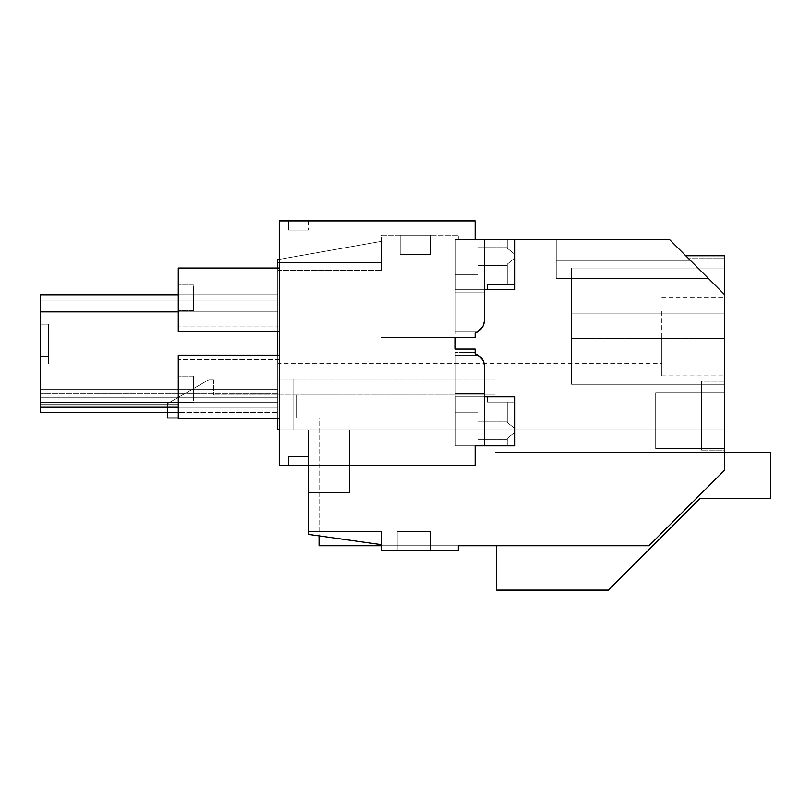 <?xml version="1.0" encoding="UTF-8"?>
<svg xmlns="http://www.w3.org/2000/svg" width="811" height="811" viewBox="0 0 811 811"><rect width="100%" height="100%" fill="white"/><g stroke="black" fill="none" stroke-linecap="round" stroke-linejoin="round"><path stroke-width="0.61" stroke-dasharray="4.05 3.04" d="M701.596 381.251L701.596 450.105L701.596 381.251L701.596 450.105L701.596 381.251L701.596 450.105L701.596 381.251L701.596 450.105L701.596 381.251L724.547 381.251L724.547 450.105L701.596 450.105L701.596 381.251L724.547 381.251L724.547 450.105L701.596 450.105L701.596 381.251L724.547 381.251L724.547 450.105L724.547 381.251L724.547 450.105L724.547 381.251L724.547 450.105L724.547 381.251L701.596 381.251M482.738 359.861L484.309 365.862L484.309 445.817L484.309 393.791L484.309 445.817L484.309 396.853L484.309 445.817L475.124 445.817L484.309 445.817L475.124 445.817L475.124 465.717L308.332 465.717L308.332 429.789L724.547 429.789L724.547 470.218L649.013 545.742L458.296 545.742L458.296 550.334L458.296 545.742L649.013 545.742L458.296 545.742L458.296 550.334L381.778 550.334L381.778 531.55L308.332 531.55L381.778 531.55L381.778 544.698L308.332 534.378L308.332 429.789L349.653 429.789L349.653 492.53L349.653 429.789L349.653 492.53L349.653 429.789L349.653 492.53L349.653 429.789L349.653 492.53L349.653 429.789L349.653 492.53L308.332 492.53L349.653 492.53L308.332 492.53L308.332 429.789L308.332 492.53L308.332 429.789L277.727 429.789L277.727 259.642L304.034 255.009L381.778 255.009L381.778 270.347L381.778 262.693L381.778 270.347L381.778 262.693L381.778 270.347L381.778 262.693L381.778 270.347L381.778 262.693L381.778 270.347L381.778 262.693L277.727 262.693L381.778 262.693L381.778 241.293L304.034 255.009L381.778 255.009L381.778 241.293L304.034 255.009L381.778 255.009L381.778 241.293L304.034 255.009L381.778 255.009L381.778 241.293L277.727 259.642L304.034 255.009L381.778 255.009L381.778 235.109L458.296 235.109L458.296 239.701L475.124 239.701L455.235 239.701L455.235 289.74L455.235 239.701L455.235 289.74L455.235 239.701L475.124 239.701L475.124 220.886L279.258 220.886L279.258 259.368L381.778 241.293L381.778 235.109L458.296 235.109L458.296 239.701L669.673 239.701L556.224 239.701L556.224 278.447L708.419 278.447L724.547 294.575L708.419 278.447L724.547 294.575L708.419 278.447L724.547 294.575L724.547 255.769L724.547 470.218L649.013 545.742L724.547 470.218L724.547 429.789L349.653 429.789L349.653 492.53L308.332 492.53L349.653 492.53L308.332 492.53L308.332 429.789L349.653 429.789L279.258 429.789L279.258 259.368M484.309 239.701L455.235 239.701L484.309 239.701L484.309 289.74L484.309 239.701L475.124 239.701L484.309 239.701L484.309 320.73L484.309 239.701L455.326 239.701L478.186 239.701L478.186 274.402L478.186 239.701L478.186 274.402L478.186 239.701L514.904 239.701L484.309 239.701L484.309 289.74L455.235 289.74L455.235 292.801L484.309 292.801L484.309 289.74L455.235 289.74L455.235 331.06L478.642 331.06L455.235 331.06L455.235 292.801L484.309 292.801L484.309 320.73A12.246 12.246 0 0 1 484.309 320.74L482.738 326.732M708.419 278.447L556.224 278.447L556.224 239.701L556.224 260.372L690.343 260.372L669.673 239.701L690.343 260.372L556.224 260.372L556.224 239.701L556.224 278.447L708.419 278.447L669.673 239.701L690.343 260.372L556.224 260.372L690.343 260.372L669.673 239.701L708.419 278.447L556.224 278.447L708.419 278.447L669.673 239.701L690.343 260.372L556.224 260.372L556.224 239.701L556.224 278.447L708.419 278.447L669.673 239.701L690.343 260.372L556.224 260.372L690.343 260.372L669.673 239.701L708.419 278.447L556.224 278.447L556.224 260.372L556.224 278.447L556.224 260.372L556.224 278.447L556.224 260.372L556.224 278.447L556.224 260.372L556.224 278.447L708.419 278.447L669.673 239.701L556.224 239.701L556.224 260.372L690.343 260.372C684.261 254.289 684.261 254.289 690.343 260.372C684.261 254.289 684.261 254.289 690.343 260.372C684.261 254.289 684.261 254.289 690.343 260.372C684.261 254.289 684.261 254.289 690.343 260.372C684.261 254.289 684.261 254.289 690.343 260.372C684.261 254.289 684.261 254.289 690.343 260.372C684.261 254.289 684.261 254.289 690.343 260.372C684.261 254.289 684.261 254.289 690.343 260.372C684.261 254.289 684.261 254.289 690.343 260.372L669.673 239.701L556.224 239.701L556.224 278.447L556.224 239.701L556.224 278.447L708.419 278.447L724.547 294.575C724.547 243.766 724.547 243.766 724.547 294.575C724.547 243.766 724.547 243.766 724.547 294.575C724.547 243.766 724.547 243.766 724.547 294.575C724.547 243.766 724.547 243.766 724.547 294.575L724.547 258.07L724.547 294.575C724.547 243.766 724.547 243.766 724.547 294.575C724.547 243.766 724.547 243.766 724.547 294.575C724.547 243.766 724.547 243.766 724.547 294.575L669.673 239.701L556.224 239.701L556.224 260.372L690.343 260.372L669.673 239.701L556.224 239.701L556.224 278.447L556.224 260.372L556.224 278.447L708.419 278.447L669.673 239.701L556.224 239.701L556.224 260.372L690.343 260.372L669.673 239.701L556.224 239.701L556.224 278.447L556.224 239.701L556.224 260.372L556.224 239.701L669.673 239.701L556.224 239.701L669.673 239.701L556.224 239.701L669.673 239.701L556.224 239.701L669.673 239.701L556.224 239.701L669.673 239.701L556.224 239.701L669.673 239.701L556.224 239.701L669.673 239.701L723.655 293.683M40.55 311.89L277.727 311.89L277.727 294.758L277.727 404.922L277.727 311.89L277.727 402.631L40.55 402.631L40.55 389.625L40.55 412.576L40.55 294.758L40.55 407.223L40.55 389.625L277.727 389.625L40.55 389.625L277.727 389.625L277.727 397.278L277.727 389.625L40.55 389.625L277.727 389.625L277.727 397.278L40.55 397.278L40.55 389.625L277.727 389.625L277.727 397.278L40.55 397.278L40.55 404.922L40.55 389.625L277.727 389.625L277.727 397.278L40.55 397.278L40.55 402.631L40.55 294.758L40.55 412.576L40.55 294.758L40.55 404.922L40.55 389.625L277.727 389.625L40.55 389.625L277.727 389.625L40.55 389.625L277.727 389.625L40.55 389.625L40.55 397.278L40.55 389.625L277.727 389.625L277.727 397.278L40.55 397.278L40.55 404.922L40.55 397.278L277.727 397.278L40.55 397.278L277.727 397.278L40.55 397.278L277.727 397.278L277.727 404.922L40.55 404.922L40.55 397.278L277.727 397.278L277.727 404.922L277.727 389.625L277.727 404.922L40.55 404.922L40.55 407.223L277.727 407.223L40.55 407.223L40.55 294.758L40.55 300.111L277.727 300.111L40.55 300.111L40.55 404.922L40.55 397.278L277.727 397.278L277.727 389.625L277.727 412.576L277.727 294.758L40.55 294.758L40.55 300.111L277.727 300.111L40.55 300.111L40.55 294.758L277.727 294.758L277.727 407.223L277.727 389.625L277.727 397.278L40.55 397.278L277.727 397.278L40.55 397.278L277.727 397.278L40.55 397.278L40.55 402.631L277.727 402.631L277.727 397.278L40.55 397.278L277.727 397.278L40.55 397.278L277.727 397.278L40.55 397.278L277.727 397.278L40.55 397.278L277.727 397.278L40.55 397.278L277.727 397.278L40.55 397.278L277.727 397.278L277.727 412.576L277.727 294.758L277.727 300.111L40.55 300.111L277.727 300.111L277.727 294.758L277.727 407.223L178.268 407.223M40.55 331.861L40.55 356.343L40.55 324.207L48.508 324.207L48.508 331.861L48.508 324.207L40.55 324.207L48.508 324.207L48.508 356.343L48.508 324.207L40.55 324.207L48.508 324.207L48.508 356.343L48.508 324.207L40.55 324.207L48.508 324.207L48.508 356.343L48.508 324.207L40.55 324.207L48.508 324.207L48.508 356.343L48.508 324.207L40.55 324.207L40.55 331.861L48.508 331.861L48.508 356.343L48.508 331.861L40.55 331.861L48.508 331.861L40.55 331.861L40.55 356.343L48.508 356.343L48.508 363.997L48.508 356.343L40.55 356.343L48.508 356.343L40.55 356.343L40.55 324.207L40.55 331.861L48.508 331.861L40.55 331.861L48.508 331.861L40.55 331.861L40.55 356.343L48.508 356.343L48.508 363.997L48.508 356.343L40.55 356.343L48.508 356.343L40.55 356.343L40.55 324.207L40.55 331.861L48.508 331.861L40.55 331.861L48.508 331.861L40.55 331.861L48.508 331.861L40.55 331.861L40.55 356.343L48.508 356.343L48.508 363.997L48.508 356.343L40.55 356.343L48.508 356.343L40.55 356.343L48.508 356.343L48.508 363.997L48.508 356.343L40.55 356.343L48.508 356.343L40.55 356.343L40.55 324.207L40.55 331.861L48.508 331.861L40.55 331.861L40.55 356.343L40.55 324.207L40.55 331.861L48.508 331.861L40.55 331.861M40.55 363.997L40.55 356.343L48.508 356.343L48.508 363.997L48.508 356.343L40.55 356.343L48.508 356.343L40.55 356.343L40.55 363.997L48.508 363.997L40.55 363.997L40.55 356.343L40.55 363.997L48.508 363.997L40.55 363.997L40.55 356.343L40.55 363.997L48.508 363.997L40.55 363.997L48.508 363.997L40.55 363.997L40.55 356.343L40.55 363.997L40.55 356.343L40.55 363.997L48.508 363.997L40.55 363.997M400.168 254.593L430.753 254.593L400.168 254.593L430.753 254.593L430.753 235.109L430.753 254.593L400.168 254.593L430.753 254.593L430.753 235.109L430.753 254.593L400.168 254.593L430.753 254.593L430.753 235.109L430.753 254.593L400.168 254.593L430.753 254.593L430.753 235.109L430.753 254.593L400.168 254.593L400.168 235.109L400.168 254.593L400.168 235.109L430.753 235.109L430.753 254.593L430.753 235.109L400.168 235.109L430.753 235.109L400.168 235.109L430.753 235.109L400.168 235.109L430.753 235.109L400.168 235.109L430.753 235.109L400.168 235.109L400.168 254.593M430.753 531.55L397.177 531.55L430.753 531.55L397.177 531.55L397.177 550.334L397.177 531.55L430.753 531.55L397.177 531.55L397.177 550.334L397.177 531.55L430.753 531.55L397.177 531.55L397.177 550.334L397.177 531.55L430.753 531.55L397.177 531.55L397.177 550.334L397.177 531.55L430.753 531.55L430.753 550.334L397.177 550.334L397.177 531.55L397.177 550.334L430.753 550.334L430.753 531.55L430.753 550.334L397.177 550.334L430.753 550.334L397.177 550.334L430.753 550.334L430.753 531.55L430.753 550.334L430.753 531.55L430.753 550.334L397.177 550.334L430.753 550.334L397.177 550.334L430.753 550.334L430.753 531.55M655.683 448.564L655.683 392.646L655.683 448.564L655.683 392.646L655.683 448.564L655.683 392.646L655.683 448.564L655.683 392.646L655.683 448.564L655.683 392.646L655.683 448.564L724.547 448.564L724.547 392.646L655.683 392.646L724.547 392.646L724.547 448.564L655.683 448.564L724.547 448.564L724.547 392.646L724.547 448.564L724.547 392.646L724.547 448.564L724.547 392.646L724.547 448.564L724.547 392.646L724.547 448.564L655.683 448.564M571.522 384.302L571.522 313.918L571.522 384.302L724.547 384.302L724.547 268.015L724.547 384.302L724.547 268.015L724.547 384.302L724.547 268.015L724.547 384.302L724.547 268.015L724.547 384.302L571.522 384.302L724.547 384.302L571.522 384.302L571.522 268.015L571.522 384.302L724.547 384.302L571.522 384.302L571.522 268.015L724.547 268.015L724.547 313.918L724.547 268.015L571.522 268.015L571.522 384.302L724.547 384.302L571.522 384.302L571.522 268.015L724.547 268.015L571.522 268.015L571.522 384.302L571.522 268.015L724.547 268.015L571.522 268.015L571.522 384.302L724.547 384.302L571.522 384.302M277.727 270.347L381.778 270.347L277.727 270.347L277.727 262.693L277.727 270.347L277.727 262.693L277.727 270.347L277.727 262.693L277.727 270.347L277.727 262.693L277.727 270.347L277.727 262.693L277.727 270.347L381.778 270.347L277.727 270.347M277.727 259.642L277.727 262.693L381.778 262.693L277.727 262.693L381.778 262.693L277.727 262.693L381.778 262.693L277.727 262.693L381.778 262.693L277.727 262.693L277.727 259.642L304.034 255.009L381.778 255.009L381.778 241.293L381.778 255.009L381.778 241.293L381.778 255.009L381.778 241.293L304.034 255.009L381.778 255.009L304.034 255.009L381.778 255.009L304.034 255.009L277.727 259.642L277.727 262.693L277.727 259.642L277.727 262.693L277.727 259.642L277.727 262.693L277.727 259.642L277.727 262.693L277.727 259.642L381.778 241.293L277.727 259.642M381.778 544.698L308.332 534.378L308.332 429.789L349.653 429.789L308.332 429.789L349.653 429.789L308.332 429.789L308.332 492.53L349.653 492.53L308.332 492.53L349.653 492.53L308.332 492.53L308.332 429.789L308.332 534.378L308.332 531.55L381.778 531.55L381.778 544.698L308.332 534.378L308.332 531.55L381.778 531.55L381.778 544.698L308.332 534.378L381.778 544.698L381.778 531.55L381.778 544.698L308.332 534.378L381.778 544.698L308.332 534.378L308.332 531.55L381.778 531.55L308.332 531.55L308.332 534.378L381.778 544.698L308.332 534.378L381.778 544.698L381.778 531.55L381.778 544.698L381.778 531.55L381.778 544.698L308.332 534.378L381.778 544.698L381.778 550.334L381.778 544.698M277.727 418.618L277.727 355.157M277.727 331.517L277.727 268.046M277.727 429.789L277.727 378.95L293.035 378.95L293.035 429.789L293.035 378.95L293.035 429.789L293.035 378.95L277.727 378.95L277.727 429.789L495.014 429.789L277.727 429.789M178.268 311.89L277.727 311.89L277.727 294.758L277.727 407.223L40.55 407.223M277.727 363.652L277.727 310.096L277.727 363.652L661.806 363.652L661.806 310.096L661.806 363.652M178.268 412.576L40.55 412.576L277.727 412.576L40.55 412.576L277.727 412.576L277.727 294.758L277.727 412.576L40.55 412.576L40.55 294.758L178.268 294.758M458.296 550.334L381.778 550.334L458.296 550.334M724.547 450.105L724.547 381.251L724.547 450.105L701.596 450.105L724.547 450.105M724.547 338.4L724.547 313.918L724.547 338.4L571.522 338.4L724.547 338.4M724.547 336.869L724.547 297.85L724.547 336.869M40.55 404.922L178.268 404.922M277.727 393.447L40.55 393.447L277.727 393.447M724.547 392.646L655.683 392.646L724.547 392.646M571.522 268.015L724.547 268.015L571.522 268.015L571.522 313.918L571.522 268.015L724.547 268.015L571.522 268.015M308.332 531.55L381.778 531.55L308.332 531.55M40.55 402.631L178.268 402.631M484.309 320.73L482.9 326.427A12.246 12.246 0 0 1 475.124 332.591A12.246 12.246 0 0 0 478.642 331.06L455.235 331.06L455.235 289.74L484.309 289.74L455.235 289.74L455.235 334.112L455.235 331.06L455.235 334.112L455.235 331.06L478.642 331.06C482.221 328.719 484.106 325.282 484.309 320.73C484.106 325.282 482.221 328.729 478.642 331.06A12.246 12.246 0 0 1 475.124 332.591A12.246 12.246 0 0 0 478.642 331.06M475.124 334.112L475.124 332.591L475.124 334.112L455.235 334.112L475.124 334.112L475.124 332.591L475.124 334.112L455.235 334.112L475.124 334.112M455.235 349.075L455.235 337.528L455.235 349.075L381.018 349.075L381.018 337.528L381.018 349.075L455.235 349.075L381.018 349.075L455.235 349.075L455.235 337.528L381.018 337.528L381.018 349.075L381.018 337.528L455.235 337.528L381.018 337.528L455.235 337.528L455.235 349.075M478.642 355.542L455.235 355.542L455.235 393.791L455.235 352.481L455.235 355.542L455.235 352.481L475.124 352.481L475.124 354.012L475.124 352.481L455.235 352.481L475.124 352.481L475.124 354.012A12.246 12.246 0 0 1 482.9 360.165L484.309 365.862C484.106 361.311 482.221 357.874 478.642 355.542L455.235 355.542L455.235 445.817L455.235 396.853L455.235 445.817L455.235 396.853L484.309 396.853L455.235 396.853L455.235 355.542L478.642 355.542A12.246 12.246 0 0 0 475.124 354.012A12.246 12.246 0 0 0 475.124 354.012A12.246 12.246 0 0 1 478.642 355.542L475.124 354.012L475.124 352.481L455.235 352.481L455.235 355.542L478.642 355.542C482.221 357.874 484.106 361.311 484.309 365.862M277.727 294.758L40.55 294.758L277.727 294.758M724.547 258.07L688.042 258.07L724.547 258.07M495.014 429.789L495.014 378.95L293.035 378.95L495.014 378.95L495.014 429.789M661.806 336.869L661.806 375.888L661.806 336.869M661.806 310.096L277.727 310.096M288.442 220.886L308.332 220.886L288.442 220.886L308.332 220.886L288.442 220.886L288.442 230.06L308.332 230.06L288.442 230.06L308.332 230.06L288.442 230.06L288.442 220.886M308.332 220.886L308.332 230.06L308.332 220.886M484.309 445.817L455.235 445.817L484.309 445.817L455.326 445.817L478.186 445.817L478.186 412.191L478.186 445.817L478.186 412.191L455.326 412.191L455.326 396.853L455.326 445.817L478.186 445.817L478.186 412.191L455.326 412.191L455.326 445.817L514.904 445.817L514.904 430.408L514.904 432.182L507.26 438.356L507.26 445.817L507.26 438.356L514.904 432.182L514.904 428.624L514.904 432.182L507.26 438.356L507.26 445.817L514.904 445.817L478.186 445.817L514.904 445.817L507.26 445.817L507.26 438.356L514.904 432.182L514.904 445.817L514.904 396.853L514.904 445.817L514.904 432.182L514.904 445.817L507.26 445.817L514.904 445.817L514.904 396.853L514.904 402.094L507.26 402.094L507.26 422.45L507.26 402.094L514.904 402.094L487.472 402.094L514.904 402.094L507.26 402.094L507.26 422.45L507.26 402.094L514.904 402.094L487.472 402.094L487.472 396.853L487.472 402.094L514.904 402.094L514.904 428.624L507.26 422.45L514.904 428.624L514.904 396.853L455.326 396.853L455.326 445.817L455.326 412.191L478.186 412.191L455.326 412.191L455.326 396.853L514.904 396.853L487.472 396.853L487.472 402.094L487.472 396.853L514.904 396.853L514.904 430.408L514.904 428.624L507.26 422.45L514.904 428.624L514.904 396.853L455.235 396.853L484.309 396.853L455.235 396.853L484.309 396.853L455.235 396.853L455.235 393.791L484.309 393.791L455.235 393.791L484.309 393.791L455.235 393.791L455.235 396.853L484.309 396.853M484.309 292.801L484.309 289.74L484.309 292.801L455.235 292.801L484.309 292.801M279.258 268.046L178.268 268.046L279.258 268.046L279.258 331.517L279.258 326.924L279.258 331.517L178.268 331.517C178.268 325.424 178.268 325.424 178.268 331.517C178.268 325.424 178.268 325.424 178.268 331.517L279.258 331.517L178.268 331.517L279.258 331.517L279.258 326.924L279.258 331.517L178.268 331.517C178.268 325.424 178.268 325.424 178.268 331.517C178.268 325.424 178.268 325.424 178.268 331.517L279.258 331.517L178.268 331.517L178.268 268.046L279.258 268.046L279.258 331.517M279.258 355.157L178.268 355.157C178.268 361.24 178.268 361.24 178.268 355.157C178.268 361.24 178.268 361.24 178.268 355.157L279.258 355.157L279.258 418.618L178.268 418.618L279.258 418.618L279.258 355.157L178.268 355.157L178.268 418.618L279.258 418.618L279.258 355.157L279.258 359.749L279.258 355.157L178.268 355.157C178.268 361.24 178.268 361.24 178.268 355.157C178.268 361.24 178.268 361.24 178.268 355.157L279.258 355.157C279.258 361.24 279.258 361.24 279.258 355.157C279.258 361.24 279.258 361.24 279.258 355.157L279.258 418.618M193.474 400.725L193.474 376.152L193.474 400.725M193.474 285.948L193.474 310.522L193.474 285.948M178.268 377.754L178.268 402.327L178.268 377.754M178.268 308.91L178.268 284.347L178.268 308.91M308.332 465.717L308.332 456.532L308.332 465.717L288.442 465.717L288.442 456.532L308.332 456.532L288.442 456.532L308.332 456.532L288.442 456.532L288.442 465.717L288.442 456.532L288.442 465.717L308.332 465.717L308.332 456.532L308.332 465.717L279.258 465.717L279.258 429.789M484.309 289.74L455.235 289.74L484.309 289.74L455.235 289.74L484.309 289.74L455.326 289.74L455.326 274.402L478.186 274.402L455.326 274.402L478.186 274.402L455.326 274.402L455.326 239.701L455.326 289.74L455.326 239.701L514.904 239.701L514.904 289.74L455.326 289.74L514.904 289.74L487.472 289.74L514.904 289.74L514.904 239.701L507.26 239.701L507.26 248.237L507.26 239.701L514.904 239.701L455.326 239.701L455.326 289.74L514.904 289.74L487.472 289.74L487.472 284.509L487.472 289.74L514.904 289.74L514.904 239.701L507.26 239.701L507.26 248.237L507.26 239.701L514.904 239.701L514.904 257.969L507.26 264.143L507.26 284.509L507.26 264.143L514.904 257.969L514.904 254.421L507.26 248.237L514.904 254.421L514.904 239.701L514.904 257.969L507.26 264.143L507.26 284.509L507.26 264.143L514.904 257.969L514.904 254.421L507.26 248.237L514.904 254.421L514.904 239.701M178.268 355.157L178.268 418.618L178.268 355.157M178.268 268.046L178.268 331.517L178.268 268.046M724.547 452.396L495.014 452.396L495.014 395.018L296.096 395.018L495.014 395.018L495.014 452.396L770.45 452.396L770.45 498.309L700.278 498.309L608.463 590.114L496.545 590.114L496.545 545.742L319.047 545.742L319.047 417.969L296.096 417.969L319.047 417.969L319.047 535.878M296.096 395.018L213.465 395.018L296.096 395.018L296.096 417.969L296.096 395.018M458.296 545.742L381.778 545.742M213.465 379.72L213.465 395.018L213.465 379.72L208.873 379.72L213.465 379.72M178.268 417.969L296.096 417.969L167.553 417.969L167.553 403.574L208.873 379.72L167.553 403.574L167.553 412.576M478.186 430.408L478.186 421.223L478.186 430.408M514.904 284.509L514.904 257.969L514.904 289.74L514.904 284.509L487.472 284.509L487.472 289.74L487.472 284.509L514.904 284.509L514.904 257.969L514.904 289.74L514.904 284.509L487.472 284.509L514.904 284.509M478.186 256.195L478.186 265.369L478.186 256.195C478.186 244.354 478.186 244.354 478.186 256.195C478.186 244.354 478.186 244.354 478.186 256.195L478.186 265.369L478.186 256.195C478.186 244.354 478.186 244.354 478.186 256.195C478.186 244.354 478.186 244.354 478.186 256.195M514.904 396.853L487.472 396.853L514.904 396.853M571.522 313.918L724.547 313.918L571.522 313.918M685.741 255.769L724.547 255.769L685.741 255.769M661.806 297.85L724.547 297.85M661.806 375.888L724.547 375.888M193.474 402.327L178.268 402.327L193.474 402.327M193.474 376.152L178.268 376.152L193.474 376.152M193.474 310.522L178.268 310.522L193.474 310.522M193.474 284.347L178.268 284.347L193.474 284.347M279.258 359.749L178.268 359.749L279.258 359.749M279.258 326.924L178.268 326.924L279.258 326.924M478.186 439.582L507.26 439.582L478.186 439.582M478.186 421.223L507.26 421.223L478.186 421.223M478.186 265.369L507.26 265.369L478.186 265.369M478.186 247.01L507.26 247.01L478.186 247.01"/><path stroke-width="1.22" d="M724.547 452.396L770.45 452.396L770.45 498.309L700.278 498.309L608.463 590.114L496.545 590.114L496.545 545.742L458.296 545.742L649.013 545.742L724.547 470.218L724.547 294.575C724.547 243.766 724.547 243.766 724.547 294.575L669.673 239.701L514.904 239.701L514.904 289.74L484.309 289.74M279.258 429.789L277.727 429.789L277.727 418.618M277.727 355.157L277.727 331.517M277.727 268.046L277.727 259.642L279.258 259.368M458.296 545.742L458.296 550.334L381.778 550.334L381.778 544.698L308.332 534.378L308.332 465.717M690.343 260.372C684.261 254.289 684.261 254.289 690.343 260.372M723.655 293.683L708.419 278.447M178.268 402.631L40.55 402.631L40.55 294.758L178.268 294.758M178.268 407.223L40.55 407.223L40.55 402.631M178.268 404.922L40.55 404.922M178.268 311.89L40.55 311.89M478.642 331.06A12.246 12.246 0 0 1 475.124 332.591L475.124 337.528L455.235 337.528L455.235 349.075L455.235 337.528L475.124 337.528L475.124 332.591C480.872 330.726 483.934 326.772 484.309 320.73A12.246 12.246 0 0 1 482.9 326.427L478.642 331.06L482.738 326.732M455.235 349.075L475.124 349.075L475.124 354.012C480.872 355.877 483.934 359.831 484.309 365.862A12.246 12.246 0 0 0 482.9 360.165L478.642 355.542A12.246 12.246 0 0 0 475.145 354.012L475.124 349.075L455.235 349.075M40.55 407.223L40.55 412.576L178.268 412.576M484.309 320.73L484.309 239.701L475.124 239.701L475.124 220.886L279.258 220.886L279.258 465.717L475.124 465.717L475.124 445.817L484.309 445.817L484.309 365.862M482.738 359.861L478.642 355.542M279.258 331.517L178.268 331.517L178.268 268.046L279.258 268.046M279.258 355.157L178.268 355.157L178.268 418.618L279.258 418.618M319.047 535.878L319.047 545.742L381.778 545.742M178.268 417.969L167.553 417.969L167.553 412.576M484.309 396.853L514.904 396.853L514.904 445.817L484.309 445.817M514.904 239.701L484.309 239.701M685.741 255.769L724.547 255.769"/></g></svg>
